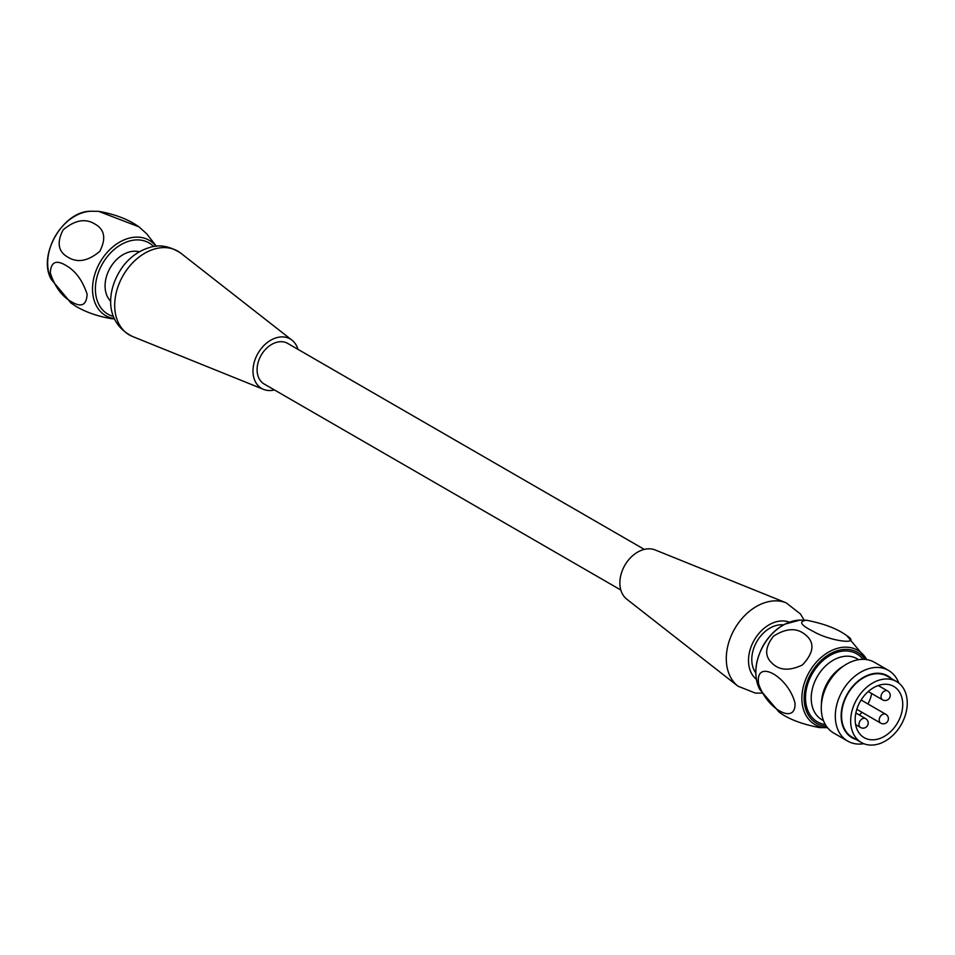 <?xml version="1.0" encoding="UTF-8"?>
<svg xmlns="http://www.w3.org/2000/svg" width="955" height="955" viewBox="0 0 955 955"><rect width="100%" height="100%" fill="white"/><g stroke="black" fill="none" stroke-linecap="round" stroke-linejoin="round"><path stroke-width="1.43" d="M755.775 672.905A29.08 21.129 -60 0 1 756.766 641.676A29.08 21.129 -60 0 1 783.219 624.857A29.08 21.129 -60 0 1 783.518 624.88M738 686.203A48.395 35.156 120 0 1 734.729 628.724A48.395 35.156 120 0 1 786.156 602.832L655.214 549.973A28.566 20.759 120 0 0 624.857 565.253A28.566 20.759 120 0 0 626.778 599.191L738 686.203L755.381 693.091L761.935 693.127M644.315 549.4L287.682 343.406A23.469 17.047 120 0 0 261.181 355.2A23.469 17.047 120 0 0 264.213 384.041L620.846 590.035M274.467 389.962A28.566 20.759 -60 0 1 263.568 389.389A28.566 20.759 -60 0 1 261.252 348.539A28.566 20.759 -60 0 1 291.991 340.171A28.566 20.759 -60 0 1 297.936 349.327M139.358 251.822A29.08 21.129 120 0 0 136.505 251.296A29.08 21.129 120 0 0 109.216 269.656A29.08 21.129 120 0 0 110.768 301.314M71.661 301.864C62.003 296.504 54.889 286.882 50.305 272.999C50.854 262.064 55.999 259.509 65.74 265.335C75.385 270.683 82.512 280.304 87.108 294.212C86.571 305.158 81.426 307.713 71.661 301.864M68.139 257.301C77.665 263.126 88.23 261.109 99.833 251.284C106.327 238.464 104.632 229.355 94.76 223.948C85.258 218.122 74.693 220.128 63.054 229.964C56.548 242.785 58.243 251.893 68.139 257.301M114.469 318.839L111.532 318.707C97.84 316.344 86.022 312.249 76.09 306.436L70.622 302.759M134.058 223.613L138.964 226.836L98.604 211.341C112.308 213.705 124.126 217.788 134.058 223.613M804.635 634.156C815.069 641.987 814.317 652.253 802.403 664.966C789.463 671.15 779.304 670.505 771.903 663.033C764.466 656.145 764.991 647.192 773.478 636.197C785.87 628.283 796.255 627.602 804.635 634.156M795.014 703.131C788.329 676.307 754.856 657.84 758.604 683.828C766.829 709.123 796.088 725.43 795.014 703.131M813.672 631.625C829.835 641.175 862.377 645.52 846.834 635.72C837.69 628.856 824.249 623.699 806.509 620.237C798.249 621.311 800.636 625.107 813.672 631.625M759.81 689.474C753.519 676.343 754.641 661.72 763.188 645.604C768.787 635.958 776.009 628.808 784.867 624.164L799.884 620.093A43.87 31.873 120 0 0 785.106 624.116A43.87 31.873 120 0 0 759.81 689.474L779.101 712.108C788.233 718.972 801.675 724.129 819.426 727.591L827.484 727.674M891.242 678.48A35.705 25.94 120 0 0 864.967 676.51A35.705 25.94 120 0 0 841.546 710.413A35.705 25.94 120 0 0 856.038 739.445M896.566 681.56L887.458 676.295A35.204 25.57 120 0 0 865.027 676.952A35.204 25.57 120 0 0 842.441 707.571A35.204 25.57 120 0 0 852.254 737.26L861.35 742.513A35.204 25.57 120 0 0 897.079 730.742A35.204 25.57 120 0 0 896.566 681.56A35.204 25.57 120 0 0 874.135 682.204A35.204 25.57 120 0 0 851.55 712.836A35.204 25.57 120 0 0 861.35 742.513M863.798 743.694A40.814 29.653 -60 0 1 847.694 741.104A40.814 29.653 -60 0 1 836.317 706.688A40.814 29.653 -60 0 1 862.508 671.186A40.814 29.653 -60 0 1 888.52 670.422A40.814 29.653 -60 0 1 898.81 683.076M888.52 670.422L874.482 662.316A40.814 29.653 120 0 0 848.482 663.08A40.814 29.653 120 0 0 822.291 698.583A40.814 29.653 120 0 0 833.655 732.998L847.694 741.104M867.94 703.966A29.593 21.499 120 0 0 871.712 693.545M859.321 714.997A29.593 21.499 120 0 0 862.031 712.335M894.19 727.758A29.593 21.499 120 0 0 893.761 686.418A29.593 21.499 120 0 0 860.348 701.28A29.593 21.499 120 0 0 864.156 737.654A29.593 21.499 120 0 0 894.19 727.758M789.331 622.206A33.162 24.09 120 0 0 754.295 640.029A33.162 24.09 120 0 0 756.36 679.28M128.686 267.328A48.395 35.156 -60 0 1 180.782 253.159C169.453 245.948 158.876 244.122 149.04 247.691C139.155 250.747 130.704 256.644 123.696 265.383C106.888 287.407 102.818 321.751 132.626 336.53A48.395 35.156 -60 0 1 128.686 267.328M153.779 246.617A41.137 29.892 120 0 0 102.567 263.568A41.137 29.892 120 0 0 113.466 316.415M114.349 318.576A43.512 31.611 -60 0 1 100.621 311.652A43.512 31.611 -60 0 1 105.098 254.842A43.512 31.611 -60 0 1 154.34 244.289A43.512 31.611 -60 0 1 156.095 246.306M90.701 211.258A43.464 31.575 120 0 0 55.223 236.279A43.464 31.575 120 0 0 51.343 279.493L71.183 303.201M827.46 727.65A42.856 31.133 -60 0 1 801.913 696.577A42.856 31.133 -60 0 1 830.456 651.095A42.856 31.133 -60 0 1 866.758 659.619L846.834 635.72M843.504 666.077A35.204 25.57 120 0 0 821.431 704.277M858.688 659.678L857.113 658.759A35.204 25.57 120 0 0 834.682 659.416A35.204 25.57 120 0 0 812.096 690.047A35.204 25.57 120 0 0 821.897 719.724L823.473 720.631M862.974 659.332A39.286 28.543 120 0 0 831.698 654.557A39.286 28.543 120 0 0 805.674 694.058A39.286 28.543 120 0 0 825.323 724.523M865.027 659.416A40.97 29.772 120 0 0 831.459 653.125A40.97 29.772 120 0 0 804.253 695.312A40.97 29.772 120 0 0 826.421 726.254M885.846 714.304A5.097 5.097 0 0 1 887.708 721.276A5.097 5.097 0 0 1 880.737 723.138A5.097 3.701 -60 0 1 880.665 716.011A5.097 3.701 -60 0 1 885.846 714.304L861.112 700.015M865.636 718.638A5.097 5.097 0 0 1 867.498 725.609A5.097 5.097 0 0 1 860.527 727.471A5.097 3.701 -60 0 1 860.455 720.345A5.097 3.701 -60 0 1 865.636 718.638L855.859 712.991M887.684 690.99A5.097 5.097 0 0 1 889.547 697.962A5.097 5.097 0 0 1 882.575 699.824A5.097 3.701 -60 0 1 882.504 692.697A5.097 3.701 -60 0 1 887.684 690.99L878.23 685.535M786.156 602.832L800.493 614.017L804.11 620.117M291.991 340.171L180.782 253.159M263.568 389.389L132.626 336.53M156.393 246.271L146.688 233.772L138.953 226.836M51.355 279.505C37.15 255.665 63.03 210.864 90.773 211.246L98.616 211.341M799.884 620.093L806.509 620.237M880.737 723.138L856.814 709.314M860.527 727.471L855.632 724.642M882.575 699.824L868.25 691.551"/></g></svg>
